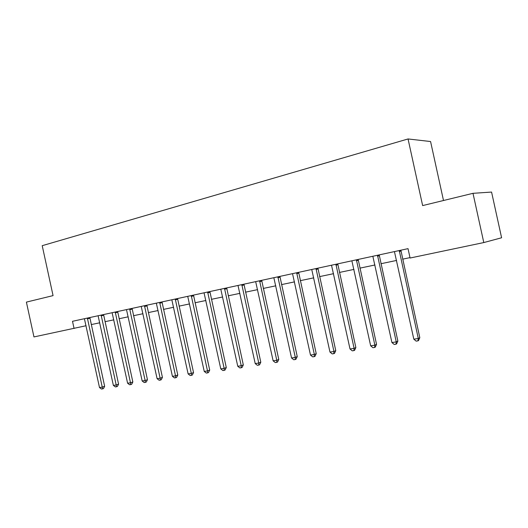 <?xml version="1.0" encoding="UTF-8"?>
<svg xmlns="http://www.w3.org/2000/svg" width="528" height="528" viewBox="0 0 528 528"><rect width="100%" height="100%" fill="white"/><g stroke="black" fill="none" stroke-linecap="round" stroke-linejoin="round"><path stroke-width="0.79" d="M443.5 200.508L430.577 141.53L408.052 138.956L42.214 245.678L53.064 295.614L26.4 302.108L33.957 336.93L86.064 325.73M491.575 192.067L501.6 237.772L483.793 242.563L472.996 193.321L491.575 192.067M483.793 242.563L410.078 258.027L408.025 248.648L72.501 321.295L74.072 328.515M408.052 138.956L422.644 205.59L472.996 193.321M91.238 324.581L99.766 322.793M104.993 321.691L113.817 319.843M119.084 318.734L128.212 316.813M133.525 315.698L142.969 313.718M148.328 312.589L158.096 310.537M163.502 309.401L173.613 307.276M179.065 306.134L189.539 303.93M195.037 302.775L205.88 300.498M211.424 299.336L222.658 296.974M228.248 295.799L239.89 293.357M245.527 292.169L257.598 289.634M263.281 288.44L275.801 285.813M281.53 284.605L294.512 281.879M300.293 280.665L313.757 277.84M319.585 276.613L333.564 273.676M339.445 272.441L353.958 269.392M359.885 268.145L374.959 264.983M380.939 263.723L396.594 260.436M402.626 259.169L409.992 257.624M399.26 250.549L418.288 338.494L413.827 339.181L394.442 251.592M400.877 250.199L419.813 337.702L418.288 338.494L417.932 340.857L416.143 341.128L413.827 339.181M419.813 337.702L418.539 340.534L417.932 340.857M377.513 255.255L396.251 341.887L391.921 342.553L372.841 256.265M379.21 254.885L397.861 341.088L396.251 341.887L395.947 344.203L394.218 344.467L391.921 342.553M397.861 341.088L396.594 343.88L395.947 344.203M356.413 259.822L374.867 345.173L370.663 345.82L351.872 260.806M358.182 259.439L376.55 344.375L374.867 345.173L374.616 347.45L372.94 347.708L370.663 345.82M376.55 344.375L375.296 347.127L374.616 347.45M335.92 264.257L354.103 348.368L350.024 348.995L331.518 265.214M337.762 263.861L355.865 347.563L354.103 348.368L353.905 350.605L352.275 350.849L350.024 348.995M355.865 347.563L354.611 350.275L353.905 350.605M316.021 268.567L333.94 351.47L329.974 352.084L311.744 269.498M317.929 268.158L335.762 350.665L333.94 351.47L333.788 353.668L332.204 353.905L329.974 352.084M335.762 350.665L334.521 353.338L333.788 353.668M296.69 272.758L314.345 354.486L310.49 355.08L292.525 273.656M298.657 272.329L316.232 353.674L314.345 354.486L314.239 356.644L312.701 356.875L310.49 355.08M316.232 353.674L314.998 356.314L314.239 356.644M277.893 276.824L295.297 357.416L291.548 357.991L273.847 277.702M279.913 276.388L297.244 356.605L295.297 357.416L295.238 359.535L293.74 359.766L291.548 357.991M297.244 356.605L296.017 359.205L295.238 359.535M259.611 280.784L276.771 360.261L273.128 360.822L255.677 281.635M261.69 280.335L278.777 359.449L276.771 360.261L276.751 362.353L275.293 362.571L273.128 360.822M278.777 359.449L277.556 362.023L276.751 362.353M241.831 284.632L258.753 363.033L255.209 363.581L238.003 285.463M243.956 284.17L260.806 362.221L258.753 363.033L258.773 365.086L257.354 365.303L255.209 363.581M260.806 362.221L259.591 364.762L258.773 365.086M224.519 288.38L241.217 365.732L237.765 366.267L220.796 289.186M226.69 287.912L243.316 364.921L241.217 365.732L241.27 367.752L239.89 367.963L237.765 366.267M243.316 364.921L242.108 367.422L241.27 367.752M207.669 292.03L224.143 368.359L220.777 368.874L204.046 292.816M209.887 291.548L226.288 367.547L224.143 368.359L224.228 370.346L222.889 370.55L220.777 368.874M226.288 367.547L225.086 370.016L224.228 370.346M191.261 295.581L207.511 370.92L204.237 371.422L187.724 296.347M193.519 295.093L209.702 370.102L207.511 370.92L207.636 372.874L206.323 373.072L204.237 371.422M209.702 370.102L208.507 372.544L207.636 372.874M175.276 299.039L191.314 373.408L188.12 373.903L171.831 299.785M177.566 298.544L193.538 372.596L191.314 373.408L191.466 375.335L190.186 375.527L188.12 373.903M193.538 372.596L192.357 375.005L191.466 375.335M159.694 302.419L175.52 375.837L172.412 376.319L156.334 303.145M162.017 301.91L177.784 375.025L175.52 375.837L175.705 377.738L174.464 377.923L172.412 376.319M177.784 375.025L176.609 377.408L175.705 377.738M144.5 305.705L160.129 378.206L157.1 378.675L141.227 306.412M146.863 305.191L162.426 377.395L160.129 378.206L160.34 380.074L159.126 380.259L157.1 378.675M162.426 377.395L161.258 379.744L160.34 380.074M129.69 308.913L145.121 380.516L142.164 380.972L126.496 309.599M132.079 308.392L147.451 379.705L145.121 380.516L145.358 382.358L144.177 382.536L142.164 380.972M147.451 379.705L146.289 382.028L145.358 382.358M115.243 312.041L130.482 382.767L127.591 383.209L112.121 312.715M117.652 311.52L132.838 381.955L130.482 382.767L130.739 384.582L129.584 384.754L127.591 383.209M132.838 381.955L131.683 384.252L130.739 384.582M101.138 315.091L116.193 384.965L113.375 385.4L98.096 315.751M103.58 314.563L118.576 384.153L116.193 384.965L116.477 386.753L115.348 386.925L113.375 385.4M118.576 384.153L117.427 386.423L116.477 386.753M87.377 318.074L102.247 387.11L99.495 387.532L84.407 318.714M89.839 317.539L104.65 386.305L102.247 387.11L102.551 388.872L101.449 389.044L99.495 387.532M104.65 386.305L103.514 388.549L102.551 388.872M399.221 250.774L400.844 250.411M399.247 251.493L400.864 251.123M377.48 255.479L379.177 255.097M377.507 256.186L379.203 255.796M356.38 260.047L358.156 259.644M356.407 260.74L358.175 260.337M335.894 264.475L337.735 264.066M335.92 265.162L337.762 264.746M315.995 268.778L317.902 268.356M316.021 269.452L317.929 269.023M296.657 272.963L298.63 272.527M296.69 273.629L298.657 273.187M277.867 277.028L279.893 276.58M277.893 277.682L279.919 277.233M259.585 280.988L261.664 280.52M259.618 281.629L261.697 281.167M241.804 284.836L243.929 284.361M241.837 285.47L243.962 284.995M224.499 288.578L226.67 288.097M224.532 289.205L226.703 288.717M207.649 292.222L209.867 291.733M207.682 292.842L209.9 292.347M191.242 295.772L193.499 295.271M191.275 296.38L193.532 295.878M175.256 299.231L177.547 298.723M175.289 299.831L177.58 299.323M159.674 302.603L162.004 302.089M159.713 303.197L162.037 302.676M144.487 305.89L146.843 305.369M144.52 306.478L146.883 305.95M129.677 309.091L132.059 308.563M129.71 309.672L132.099 309.144M115.223 312.22L117.638 311.685M115.262 312.794L117.678 312.253M101.125 315.269L103.567 314.728M101.165 315.836L103.6 315.295M87.364 318.245L89.826 317.704M87.397 318.806L89.866 318.259"/></g></svg>
